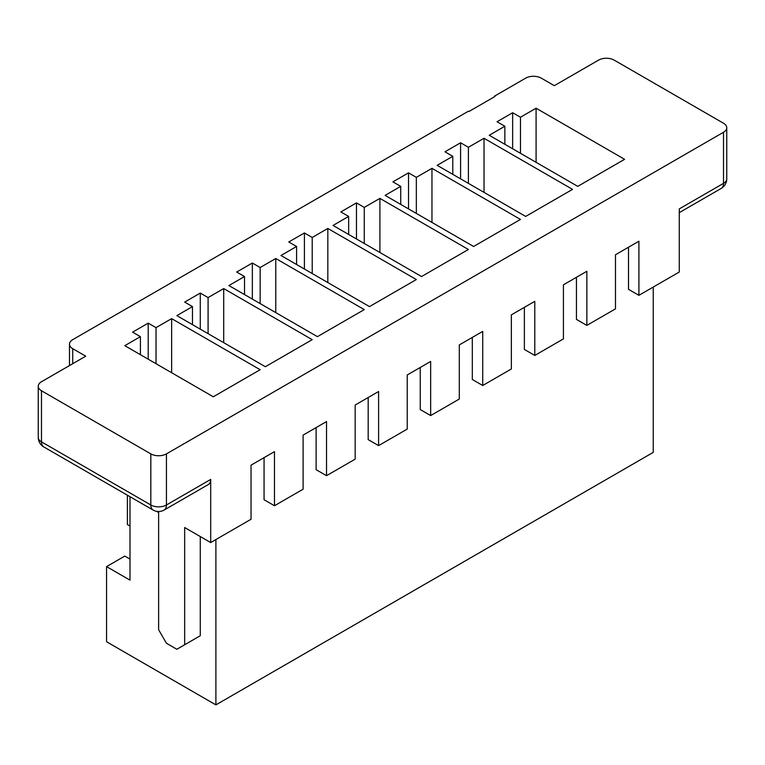 <?xml version="1.0" encoding="UTF-8"?>
<svg xmlns="http://www.w3.org/2000/svg" width="765" height="765" viewBox="0 0 765 765"><rect width="100%" height="100%" fill="white"/><g stroke="black" fill="none" stroke-linecap="round" stroke-linejoin="round"><path stroke-width="1.15" d="M129.993 559.091L124.791 556.088L106.565 566.607L106.565 641.759L215.893 704.881L215.893 539.555M468.4 147.291L484.025 138.274L572.536 189.376L525.67 216.428L437.169 165.326L452.784 156.309L444.972 151.795L460.597 142.778L468.4 147.291L468.4 183.361M364.274 207.411L379.899 198.393L468.4 249.486L421.544 276.538L333.043 225.446L348.658 216.428L340.846 211.915L356.471 202.897L364.274 207.411L364.274 243.48M260.148 267.521L275.773 258.503L364.274 309.605L317.418 336.657L228.917 285.555L244.532 276.538L236.72 272.034L252.345 263.017L260.148 267.521L260.148 303.59M156.022 327.64L171.647 318.623L260.148 369.724L213.292 396.777L124.791 345.675L140.406 336.657L132.594 332.153L148.219 323.136L156.022 327.64L156.022 363.71M208.09 297.585L223.705 288.568L312.216 339.66L265.359 366.722L176.849 315.62L192.464 306.602L184.661 302.089L200.277 293.072L208.09 297.585L208.09 333.655M312.216 237.466L327.831 228.448L416.342 279.55L369.485 306.602L280.975 255.5L296.6 246.483L288.788 241.97L304.403 232.952L312.216 237.466L312.216 273.535M416.342 177.346L431.957 168.329L520.468 219.431L473.611 246.483L385.101 195.381L400.726 186.364L392.914 181.86L408.529 172.842L416.342 177.346L416.342 213.416M520.468 117.227L536.083 108.209L624.594 159.311L577.738 186.364L489.227 135.271L504.852 126.254L497.04 121.74L512.655 112.723L520.468 117.227L520.468 153.306M38.25 386.258A11.045 6.378 0 0 0 41.482 390.762L41.482 441.864A11.045 6.378 180 0 1 38.25 437.36L38.25 386.258A11.045 6.378 0 0 1 41.482 381.745L85.737 356.194L72.723 348.677A11.045 6.378 0 0 1 69.491 344.174A11.045 6.378 0 0 1 72.723 339.66L468.4 111.221L468.926 111.518L494.955 96.495L494.439 96.189L525.67 78.154A11.045 6.378 0 0 1 541.295 78.154L554.309 85.67L598.565 60.119A11.045 6.378 0 0 1 614.18 60.119L723.518 123.242A11.045 6.378 0 0 1 726.75 127.755L726.75 178.847A11.045 6.378 180 0 1 723.518 183.361L679.263 208.912L679.263 272.034L638.909 295.328L638.909 241.224L615.481 254.755L615.481 308.859L586.851 325.393L586.851 271.279L563.423 284.81L563.423 338.914L534.783 355.448L534.783 301.343L511.355 314.864L511.355 368.969L482.725 385.503L482.725 331.398L459.296 344.929L459.296 399.034L430.657 415.567L430.657 361.463L407.229 374.984L407.229 429.089L378.599 445.622L378.599 391.517L355.17 405.039L355.17 459.153L326.531 475.677L326.531 421.572L303.103 435.103L303.103 489.208L274.472 505.742L274.472 451.637L251.044 465.158L251.044 519.263L210.691 542.557L210.691 479.435A11.045 6.378 -120 0 1 208.405 484.494L164.15 510.045A11.045 6.378 -120 0 0 166.435 504.986L166.435 453.884L723.518 132.259A11.045 6.378 0 0 0 726.75 127.755M38.25 437.36A11.045 11.045 0 0 0 43.768 446.923A11.045 6.378 -60 0 1 41.482 441.864L150.82 504.986L150.82 453.884L41.482 390.762M150.82 453.884A11.045 6.378 0 0 0 166.435 453.884M494.133 96.964L494.439 96.189M653.234 287.066L653.234 452.392L215.893 704.881M129.993 496.695L129.993 580.138L106.565 566.607M192.464 640.257L200.277 635.744L200.277 536.552M576.437 277.293L576.437 319.378L586.851 325.393M628.495 247.238L628.495 289.313L638.909 295.328M524.369 307.348L524.369 349.433L534.783 355.448M472.311 337.413L472.311 379.497L482.725 385.503M420.243 367.468L420.243 409.552L430.657 415.567M368.185 397.532L368.185 439.607L378.599 445.622M316.117 427.587L316.117 469.672L326.531 475.677M264.059 457.642L264.059 499.727L274.472 505.742M200.277 635.744L184.661 644.761L184.661 527.534L210.691 542.557M127.392 495.194L127.392 524.532L129.993 526.033M156.605 511.336L158.623 512.502L158.623 629.729L166.435 643.26L176.849 649.275L184.661 644.761M171.647 372.727L171.647 318.623M140.406 354.692L140.406 336.657M148.219 359.206L148.219 323.136M223.705 342.672L223.705 288.568M192.464 324.637L192.464 306.602M200.277 329.141L200.277 293.072M275.773 312.608L275.773 258.503M244.532 294.573L244.532 276.538M252.345 299.086L252.345 263.017M327.831 282.553L327.831 228.448M296.6 264.518L296.6 246.483M304.403 269.031L304.403 232.952M379.899 252.498L379.899 198.393M348.658 234.463L348.658 216.428M356.471 238.967L356.471 202.897M431.957 222.433L431.957 168.329M400.726 204.398L400.726 186.364M408.529 208.912L408.529 172.842M484.025 192.378L484.025 138.274M452.784 174.344L452.784 156.309M460.597 178.847L460.597 142.778M536.083 162.323L536.083 108.209M504.852 144.289L504.852 126.254M512.655 148.792L512.655 112.723M723.518 132.259L723.518 183.361A11.045 6.378 60 0 1 721.232 188.419A11.045 11.045 0 0 0 726.75 178.847M43.768 446.923L153.105 510.045A11.045 6.378 120 0 1 150.82 504.986A11.045 6.378 180 0 0 166.435 504.986L210.691 479.435M72.723 348.677L72.723 363.71M153.105 510.045A11.045 11.045 0 0 0 164.15 510.045M69.491 344.174L69.491 365.574M679.263 212.641L721.232 188.419"/></g></svg>
